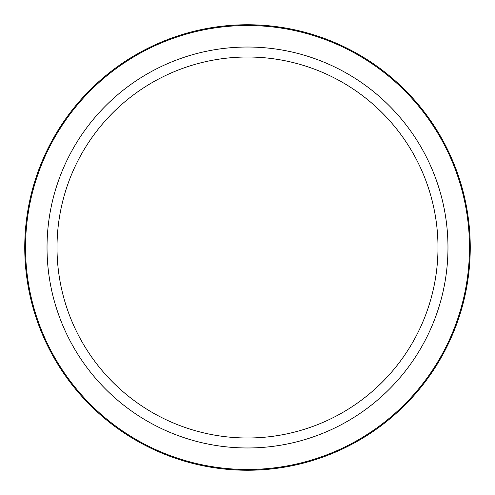 <?xml version="1.0" encoding="UTF-8"?>
<svg xmlns="http://www.w3.org/2000/svg" width="495" height="495" viewBox="0 0 495 495"><rect width="100%" height="100%" fill="white"/><g stroke="black" fill="none" stroke-linecap="round" stroke-linejoin="round"><path stroke-width="0.74" d="M470.25 247.5A222.75 222.75 0 0 0 247.5 24.75A222.75 222.75 0 0 0 24.75 247.5A222.75 222.75 0 0 0 247.5 470.25A222.75 222.75 0 0 0 470.25 247.5M469.483 247.5A221.983 221.983 0 0 1 136.509 439.739A221.983 221.983 0 0 1 136.509 55.261A221.983 221.983 0 0 1 469.483 247.5M447.975 247.5A200.475 200.475 0 0 1 247.5 447.975A200.475 200.475 0 0 1 47.025 247.5A200.475 200.475 0 0 1 247.5 47.025A200.475 200.475 0 0 1 447.975 247.5M437.988 247.5A190.488 190.488 0 0 1 247.5 437.988A190.488 190.488 0 0 1 57.012 247.5A190.488 190.488 0 0 1 247.5 57.012A190.488 190.488 0 0 1 437.988 247.5"/></g></svg>
